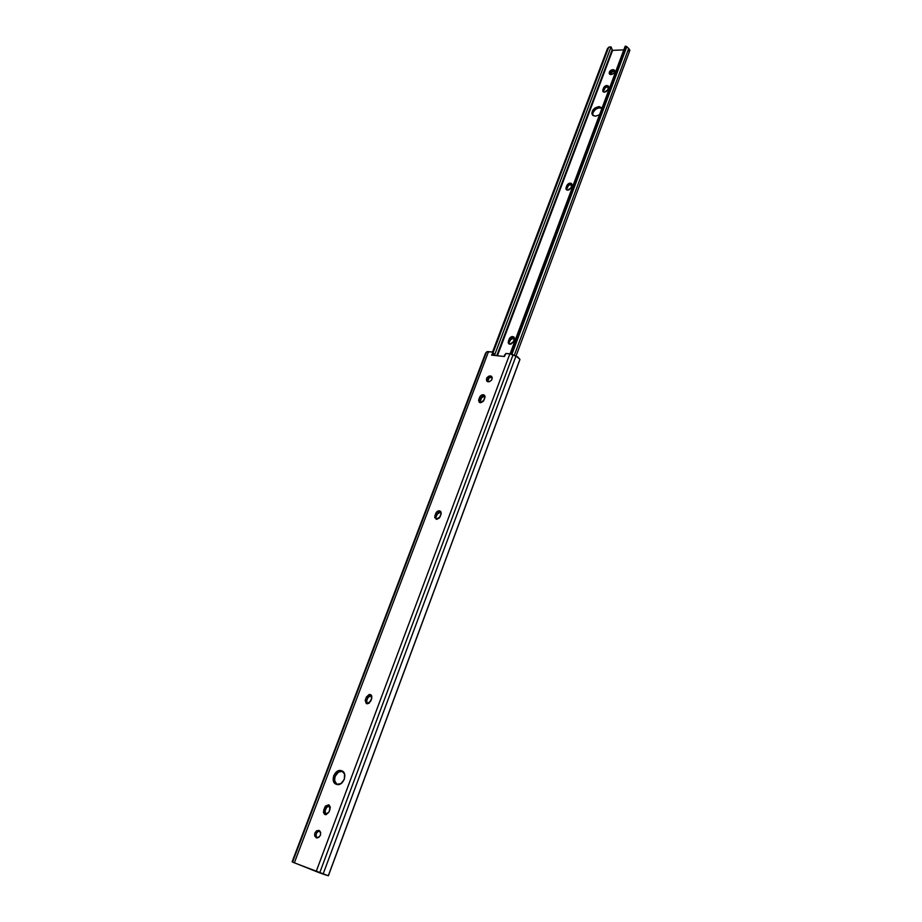 <?xml version="1.0" encoding="UTF-8"?>
<svg xmlns="http://www.w3.org/2000/svg" width="922" height="922" viewBox="0 0 922 922"><rect width="100%" height="100%" fill="white"/><g stroke="black" fill="none" stroke-linecap="round" stroke-linejoin="round"><path stroke-width="1.38" d="M490.4 375.899L491.553 376.372C492.832 379.196 491.703 381.017 488.176 381.823L486.539 380.717L486.793 377.951L488.683 376.211L490.919 376.015L492.279 378.02L491.414 380.29L489.317 381.72L487.047 381.351C485.744 378.527 486.874 376.706 490.4 375.899L491.495 376.994L490.4 375.899M492.106 377.156L488.706 378.043L487.577 381.662C487.3 378.942 488.614 377.386 491.495 376.994L492.106 377.156M366.795 703.763L365.4 699.752L366.76 700.478L367.152 703.832L366.76 700.478L365.4 699.752L366.437 696.986L369.18 694.473L370.771 694.739L371.773 696.018L371.693 698.53L369.007 703.359L366.311 703.544L365.204 700.397L366.437 696.986L370.483 694.6L371.693 698.53L370.644 701.296L366.795 703.763M341.543 770.746C348.424 772.671 343.318 786.789 336.576 784.368L333.418 781.026L333.683 775.702L337.037 771.449L341.543 770.746L344.563 774.007L344.332 779.344L340.944 783.619L336.426 784.311C329.523 782.282 334.778 768.21 341.474 770.723L341.543 770.746M319.035 830.445C321.743 834.018 320.902 836.496 316.523 837.891L314.667 835.977L314.828 833.062L316.638 830.768L319.035 830.445L320.625 832.266L320.476 835.182L318.666 837.487L316.258 837.81C313.561 834.214 314.402 831.725 318.793 830.365L319.058 830.445M325.028 814.552L323.68 810.196L325.143 810.772L325.754 814.679L324.867 812.824L325.143 810.772L323.68 810.196L325.466 806.047L328.693 804.825L330.318 807.13L328.947 812.098L326.134 814.656L324.532 814.299L323.415 812.236L324.786 807.28L328.543 804.779L330.041 809.182L328.947 812.098L325.028 814.552M436.348 519.282L434.861 515.813L436.071 516.769L436.164 519.236L436.071 516.769L434.861 515.813L436.44 512.194L439.529 510.823L441.258 513.105L439.448 517.91L436.878 519.317L434.677 517.542L435.818 513.289C436.97 511.111 438.457 510.396 440.278 511.122L441.027 514.28L440.071 516.816L436.348 519.282M480.304 402.695L479.29 402.28L478.772 399.56L479.889 400.644L479.843 402.58L478.564 400.655L480.281 396.126L483.312 394.72L485.053 396.737L483.347 401.277L480.823 402.707L479.82 402.568L479.889 400.644L478.772 399.56L479.682 397.175C480.938 394.927 482.494 394.259 484.338 395.146L484.845 397.831L483.946 400.229L480.304 402.695M292.136 861.77L485.594 353.057L487.312 351.593L491.991 351.939L486.574 351.927L292.562 862.07L294.349 862.831L488.545 351.582L294.349 862.831L328.382 875.785L323.092 874.102L516.009 356.019L323.092 874.102L319.692 872.846L513.081 354.74L319.692 872.846L316.177 871.497L509.866 353.829L316.177 871.497L292.562 862.07L486.574 351.927L292.113 861.816L485.56 353.333M493.063 353.068L493.892 353.979L493.282 355.316L493.593 353.287L492.602 352.262M371.312 695.188L368.466 696.536L366.76 700.478L367.797 697.712L366.437 696.986L367.797 697.712L371.312 695.188M342.615 771.276L338.466 772.094L335.112 776.336L334.582 780.392L336.864 784.438C331.39 781.222 336.588 769.397 342.615 771.276M319.738 830.849L317.548 831.759L316.304 833.615L316.016 835.839L317.053 837.96C315.232 834.571 316.131 832.197 319.738 830.849M329.454 805.298L326.93 806.646L325.143 810.772L326.238 807.868L324.786 807.28L326.238 807.868L329.454 805.298M440.947 511.837L438.077 512.678L436.071 516.769L437.028 514.234L435.818 513.289L437.028 514.234L440.947 511.837M484.891 395.918L481.803 396.76L479.889 400.644L480.788 398.246L479.682 397.175L480.788 398.246L484.891 395.918M519.501 360.467L328.509 875.174M519.939 359.361L516.009 356.019L509.866 353.829L505.752 353.541L504.438 356.514L491.553 355.131L492.774 353.149L491.991 351.939L493.593 354.878L492.509 353.748L491.553 355.131L504.438 356.514L504.553 355.028L506.362 353.46L509.866 353.829L517.588 356.826L519.939 359.361M612.876 69.611L614.513 70.303C615.043 72.446 613.868 73.887 611.009 74.613L609.384 73.933L609.5 71.709L611.228 70.084L613.833 69.772L614.778 71.075L612.876 69.611L613.626 70.821L610.986 71.997L609.857 74.348L613.626 70.821L614.79 71.075L613.66 73.426L611.009 74.613L609.384 73.933C608.854 71.778 610.018 70.337 612.876 69.611M509.878 344.217L508.748 343.733L508.333 341.267L509.255 342.258L509.198 344.033L509.255 342.258L508.333 341.267L509.774 337.959L512.24 336.542L514.453 337.936L513.208 342.304L510.938 344.113L508.979 343.918L508.206 342.811L509.198 338.973C510.5 336.714 512.079 336.069 513.923 337.026L514.326 339.469L513.462 341.785L509.878 344.217M604.406 92.2L602.907 91.578L602.781 89.907L603.403 91.993L602.781 89.907L604.071 86.991L606.422 85.539L608.624 86.472L605.212 87.774L603.541 91.094L604.302 89.088L603.541 87.89C605.051 85.585 606.688 84.985 608.439 86.115L607.805 89.791L606.446 91.474L604.406 92.2L602.896 91.555L603.541 87.89L604.302 89.088C605.408 87.141 606.883 86.414 608.704 86.899L607.805 89.791L604.406 92.2M567.652 190.186L566.269 189.586L566.062 187.639L566.742 189.967L565.901 188.595L567.41 184.573L569.808 183.132L572.009 184.239L570.891 188.249L568.701 190.024L566.765 189.967L566.062 187.639L566.857 185.518C568.298 183.213 569.911 182.614 571.721 183.697L571.121 187.765L567.652 190.186M599.012 106.572L602.089 107.932L599.012 106.572L599.784 107.759L599.012 106.572L594.897 108.035L592.592 110.513L591.832 113.291L592.881 115.434L595.405 116.218L592.42 114.95C591.279 110.755 593.468 107.955 599.012 106.572M599.531 114.766L595.405 116.218L599.531 114.766M601.962 108.277L598.758 107.862L595.67 109.211L592.915 112.622L592.777 115.342C592.569 111.285 594.909 108.761 599.784 107.759L601.962 108.277M514.384 337.717L511.111 338.512L509.255 342.258L510.12 339.964L509.198 338.973L510.12 339.964L514.384 337.717M572.055 184.446L568.62 185.276L566.88 188.756L567.675 186.636L566.857 185.518L567.675 186.636C568.77 184.665 570.234 183.939 572.055 184.446M516.032 356.03L629.887 50.272L628.712 48.463L514.303 355.27L628.712 48.463L629.887 50.284M627.271 47.206L628.712 48.463L627.271 47.206M626.845 46.561L625.162 46.261L510.085 353.864L625.473 46.123M626.58 47.322L625.589 47.46L510.984 354.025L625.462 46.596L625.589 47.46L626.58 47.322M511.917 354.29L626.441 47.737L511.917 354.29M623.802 49.892L612.611 50.353L497.419 355.765L612.611 50.353L623.802 49.892M489.156 377.674L487.646 381.696L489.156 377.674M482.033 396.564L479.809 402.476L482.033 396.564M487.427 380.394L488.003 378.873M496.751 355.685L612.196 49.776L611.079 46.861L494.457 355.443L611.079 46.861L608.704 47.299L493.074 352.757L608.704 47.299L492.774 352.435L607.506 48.532L492.498 352.158L607.506 48.532L608.993 47.091L611.079 46.861L612.116 49.961M629.83 50.387L628.62 50.952M328.382 875.785L519.858 359.741M341.474 770.723L342.373 771.126M487.427 380.452L488.038 378.827M496.762 355.696L612.196 49.776"/></g></svg>
